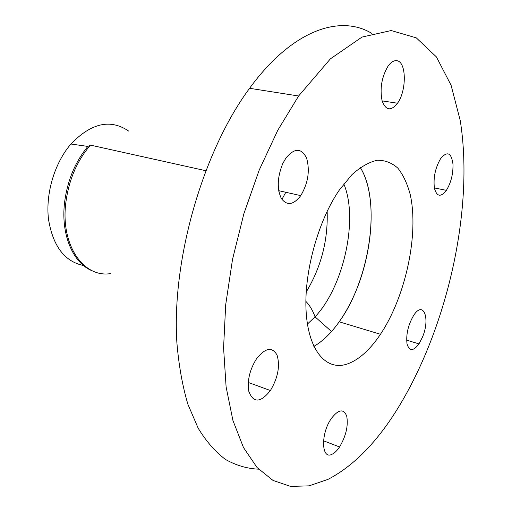 <?xml version="1.0" encoding="UTF-8"?>
<svg xmlns="http://www.w3.org/2000/svg" width="512" height="512" viewBox="0 0 512 512"><rect width="100%" height="100%" fill="white"/><g stroke="black" fill="none" stroke-linecap="round" stroke-linejoin="round"><path stroke-width="0.77" d="M248.813 391.309C247.13 380.627 249.683 369.805 256.48 358.842C265.299 347.75 272.16 346.496 277.056 355.085C280.218 365.92 278.003 377.734 270.406 390.528C260.48 402.957 253.286 403.213 248.813 391.309M422.458 337.152L418.976 343.885C413.286 351.392 409.299 351.386 407.014 343.853C405.933 334.355 408.154 324.87 413.664 315.392C423.494 299.949 430.49 318.592 422.458 337.152M396.89 60.73C406.547 61.715 406.765 90.733 397.523 103.232C390.912 111.424 385.766 110.586 382.067 100.698C379.738 88.557 381.69 77.101 387.93 66.33C390.899 62.138 393.888 60.275 396.89 60.73M452.979 164.179C453.222 173.984 451.027 182.707 446.394 190.349C440.826 197.466 436.838 196.762 434.419 188.243C433.184 177.798 435.245 167.93 440.614 158.643C447.258 150.765 451.379 152.614 452.979 164.179M332.051 454.259C321.325 460.154 320.512 433.798 331.264 418.618C338.464 409.274 343.616 408.442 346.72 416.122C348.403 425.741 346.016 436.019 339.565 446.97C337.101 450.637 334.598 453.062 332.051 454.259M282.784 163.565L285.907 158.093C294.56 147.731 301.466 147.763 306.618 158.189C310.074 170.707 308.122 183.194 300.768 195.629C293.453 205.043 286.982 205.997 281.357 198.496C276.819 188.762 277.293 177.12 282.784 163.565M346.899 364.134C326.477 370.867 308.704 351.341 306.176 312.461C303.558 273.728 317.824 221.139 339.322 190.054L351.981 174.618C360.691 166.854 369.12 162.061 377.274 160.25C385.056 160.16 391.93 162.81 397.907 168.205C403.245 174.989 407.354 183.782 410.24 194.592C419.066 234.426 405.606 296.621 380.461 334.272C369.83 350.106 358.643 360.058 346.899 364.134M281.939 199.405L285.798 192.269L281.939 199.405M360.294 167.52C381.536 201.139 369.971 279.469 339.194 321.805C331.277 332.998 322.835 341.19 313.856 346.387C319.93 342.912 325.824 337.958 331.533 331.52C339.11 322.899 345.856 312.474 351.776 300.237C373.235 256.659 377.997 195.91 360.294 167.52M327.91 479.411L309.069 485.856L290.579 486.4L273.03 480.448L257.088 467.558L243.475 447.526L232.922 420.467L226.106 386.912L223.578 347.853L225.696 304.71L232.531 259.322L243.878 213.728L259.213 170.061L277.773 130.272L298.618 96L330.394 58.861L362.01 37.075L391.187 30.547L416.307 37.875L436.41 56.909L451.085 85.267L460.256 120.64C474.675 211.142 446.029 334.49 393.312 415.443C373.395 445.792 351.597 467.117 327.91 479.411M258.598 469.178C247.11 468.653 236.09 465.421 225.536 459.482C215.398 451.917 206.272 441.472 198.15 428.154L187.917 404.333C182.451 385.926 178.765 365.261 176.858 342.33C171.661 259.654 203.027 150.995 249.594 88.294C292.102 29.978 340.083 14.176 371.75 33.357M128.723 131.11C110.496 118.65 91.238 122.95 70.938 144.006C54.643 162.867 45.466 193.459 48.48 219.117C52.883 246.093 64.563 261.562 83.514 265.517M330.106 333.094L331.475 331.469M279.283 190.81L278.861 191.571M110.771 273.568C83.699 278.227 60.378 245.286 65.818 202.733C68.813 179.904 77.03 160.704 90.47 145.12L87.866 146.426C75.187 161.83 67.43 180.48 64.589 202.381C60.506 235.59 73.792 264.736 93.734 271.386M306.195 292.019C321.133 267.174 328.122 240.269 327.155 211.296M307.424 324.058L315.046 316.845C343.763 286.528 358.624 218.861 343.814 183.898M270.406 390.528L248.294 382.477M406.624 340.166L418.976 343.885M382.125 100.89L397.523 103.232M446.394 190.349L434.362 187.93M339.565 446.97L323.52 440.794M278.694 190.675L300.768 195.629M380.461 334.272L339.194 321.805M298.618 96L249.594 88.294M70.938 144.006L87.866 146.426M90.47 145.12L205.709 170.688M305.875 301.395C309.702 305.306 312.762 310.458 315.046 316.845L331.533 331.52"/></g></svg>
